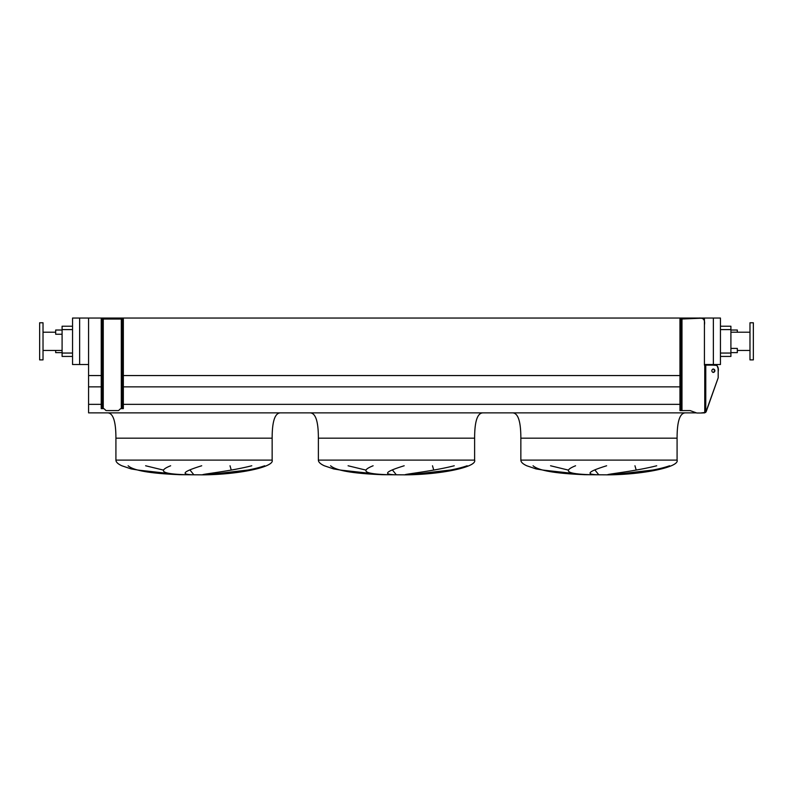 <?xml version="1.0" encoding="UTF-8"?>
<svg xmlns="http://www.w3.org/2000/svg" width="793" height="793" viewBox="0 0 793 793"><rect width="100%" height="100%" fill="white"/><g stroke="black" fill="none" stroke-linecap="round" stroke-linejoin="round"><path stroke-width="1.19" d="M662.165 438.172L677.083 438.172C677.083 421.301 679.898 412.866 685.519 412.866M677.083 438.172L520.852 438.172L677.083 438.172L677.083 460.109C679.71 466.918 644.124 474.541 608.251 474.848L584.629 474.7L561.88 473.173L536.127 468.931L526.75 465.769C522.835 463.955 520.872 462.071 520.852 460.109L520.852 438.172C520.852 421.301 518.037 412.866 512.417 412.866M550.55 465.769L568.214 470.061M598.715 474.7L594.968 470.061M634.955 465.769L636.194 470.061M612.533 474.7L652.728 470.061M533.055 465.769C539.805 471.785 563.426 473.788 584.768 474.7L542.729 470.061M483.056 412.866C477.436 412.866 474.62 421.301 474.62 438.172L474.62 460.109C477.247 466.918 441.661 474.541 405.778 474.848L382.157 474.7L359.417 473.173L333.665 468.931L324.287 465.769C320.372 463.955 318.399 462.071 318.38 460.109L318.38 438.172C318.38 421.301 315.564 412.866 309.944 412.866M348.077 465.769L365.742 470.061M396.252 474.7L392.495 470.061M432.492 465.769L433.731 470.061M410.06 474.7L450.265 470.061M330.582 465.769C337.342 471.785 360.964 473.788 382.295 474.7L340.266 470.061M280.583 412.866C274.963 412.866 272.148 421.301 272.148 438.172L272.148 460.109C274.774 466.918 239.189 474.541 203.315 474.848L179.694 474.7L156.945 473.173L131.192 468.931L121.815 465.769C117.899 463.955 115.937 462.071 115.917 460.109L115.917 438.172C115.917 421.301 113.102 412.866 107.481 412.866M145.615 465.769L163.279 470.061M193.779 474.7L190.033 470.061M230.02 465.769L231.259 470.061M207.588 474.7L247.793 470.061M128.119 465.769C134.869 471.785 158.491 473.788 179.833 474.7L137.794 470.061M55.679 350.437L55.679 352.627L62.092 352.627M62.092 330.027L55.679 330.027L55.679 334.24L62.092 334.24M730.908 330.027L737.321 330.027L737.321 332.217M730.908 352.627L737.321 352.627L737.321 348.414L730.908 348.414M39.65 341.327L39.65 359.883L43.02 359.883L43.02 322.771L39.65 322.771L39.65 341.327M753.35 359.883L753.35 322.771L749.98 322.771L749.98 359.883L753.35 359.883M749.98 332.217L730.908 332.217M749.98 350.437L737.321 350.437M720.45 326.23L730.908 326.23L730.908 356.424L720.45 356.424M185.81 474.7C162.446 474.045 157.391 471.062 170.644 465.769M201.709 465.769C183.778 471.3 180.388 474.273 191.539 474.7M264.693 465.769C247.446 471.785 220.553 473.788 206.695 474.7M202.661 474.7C203.89 473.936 230.436 471.171 251.787 465.769M272.148 438.172L115.917 438.172L272.148 438.172M388.273 474.7C364.919 474.045 359.863 471.062 373.116 465.769M404.182 465.769C386.25 471.3 382.86 474.273 394.012 474.7M467.166 465.769C449.909 471.785 423.016 473.788 409.158 474.7M405.134 474.7C406.353 473.936 432.899 471.171 454.25 465.769M474.62 438.172L318.38 438.172L474.62 438.172M590.745 474.7C567.382 474.045 562.336 471.062 575.579 465.769M606.645 465.769C588.713 471.3 585.323 474.273 596.475 474.7M669.629 465.769C652.381 471.785 625.489 473.788 611.631 474.7M607.597 474.7C608.826 473.936 635.371 471.171 656.723 465.769M713.363 318.043L713.363 364.522L720.45 364.522L720.45 318.043L704.422 318.043L704.422 365.117L711.836 365.117M704.422 318.043L88.578 318.043L88.578 412.866L696.413 412.866M88.578 404.351L101.236 404.351M123.341 404.351L679.958 404.351M88.578 386.855L101.236 386.855M123.341 386.855L679.958 386.855M88.578 375.555L101.236 375.555M123.341 375.555L679.958 375.555M79.637 318.043L72.55 318.043L72.55 364.522L79.637 364.522L79.637 318.043L88.578 318.043M713.363 364.522L704.422 364.522M88.578 364.522L79.637 364.522M62.092 326.23L72.55 326.23L62.092 326.23L62.092 356.424L72.55 356.424M714.899 370.718A1.774 1.536 90 0 0 711.836 370.718A1.774 1.536 90 0 0 714.899 370.718M713.115 372.462A1.774 1.536 90 0 0 713.115 368.973M680.969 320.729L679.958 320.729L679.958 319.044L680.969 319.044L680.969 410.576L679.958 410.576L679.958 408.881L680.969 408.881M680.969 319.044L700.764 318.231M700.1 413.014L696.829 413.014L690.079 410.576L680.969 410.576M700.685 413.014L705.77 412.35L718.19 377.775L706.236 411.517L704.759 412.866L700.685 413.014M697.671 318.191C703.064 317.309 705.314 319.559 704.422 324.942L704.422 365.117M718.151 368.765L717.031 365.424L712.342 365.117C717.021 364.225 718.964 366.475 718.19 371.867L718.19 377.775M700.943 318.241L702.32 318.35M702.429 318.36L703.074 318.499M703.857 319.004L704.115 319.539M679.958 320.729L679.958 408.881M101.236 406.948L102.079 406.948L102.079 408.633L101.236 408.633L101.236 319.044L102.079 319.044L102.079 320.729L101.236 320.729M102.079 406.948L102.079 320.729M102.079 408.633L103.328 408.633A1.685 1.685 0 0 1 104.507 409.119L105.628 410.229A1.18 1.18 0 0 0 106.46 410.576L118.107 410.576A1.18 1.18 0 0 0 118.94 410.229L120.06 409.119A1.685 1.685 0 0 1 121.25 408.633L122.489 408.633L122.489 406.948L123.341 406.948L123.341 320.729L122.489 320.729L122.489 319.044L102.079 319.044M123.341 406.948L123.341 408.633L122.489 408.633M122.489 319.044L123.341 319.044L123.341 320.729M122.489 406.948L122.489 320.729M718.19 371.867L718.151 368.775M677.083 460.109L520.852 460.109M474.62 460.109L318.38 460.109M272.148 460.109L115.917 460.109M730.908 353.054L720.45 353.054M730.908 329.601L720.45 329.601M62.092 329.601L72.55 329.601M62.092 353.054L72.55 353.054M681.98 319.044L681.98 410.576M704.759 365.117L704.759 412.866M705.77 365.117L705.77 412.35M121.309 408.633L121.309 319.044M103.259 408.633L103.259 319.044M43.02 350.437L62.092 350.437M43.02 332.217L55.679 332.217"/></g></svg>
